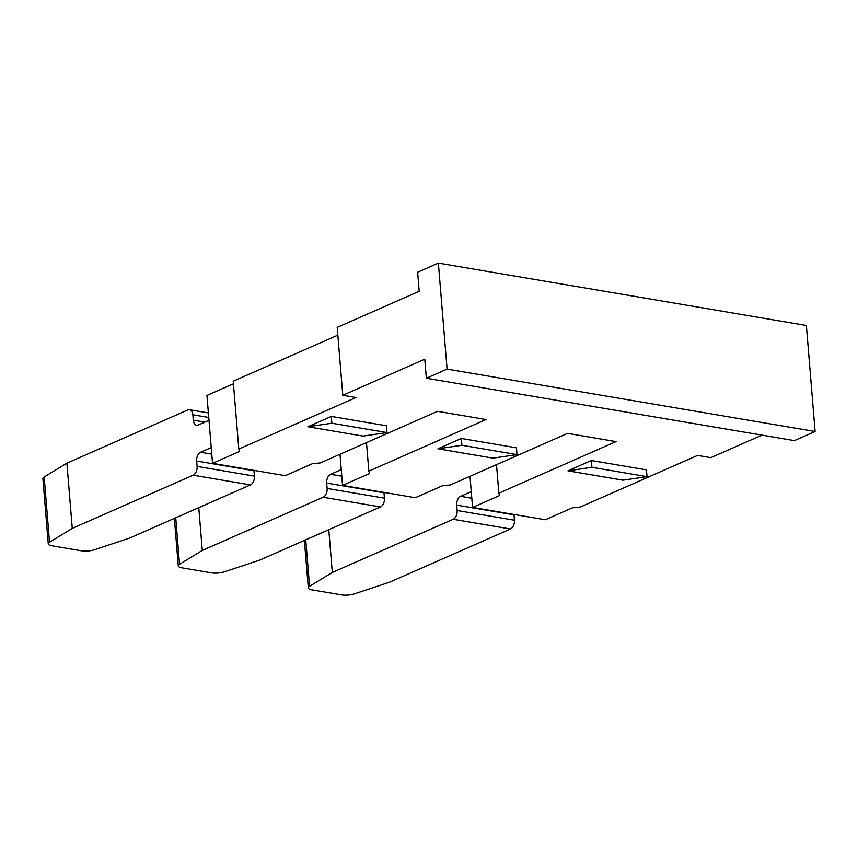 <?xml version="1.0" encoding="UTF-8"?>
<svg xmlns="http://www.w3.org/2000/svg" width="858" height="858" viewBox="0 0 858 858"><rect width="100%" height="100%" fill="white"/><g stroke="black" fill="none" stroke-linecap="round" stroke-linejoin="round"><path stroke-width="1.29" d="M233.44 383.783L206.95 395.452L212.537 463.341L285.253 475.675L312.333 463.749L320.345 462.912L437.537 411.336L486.025 419.551L368.833 471.128L369.637 473.466L342.556 485.381L415.272 497.715L442.353 485.8L450.364 484.952L567.556 433.376L616.044 441.602L498.852 493.178L496.503 464.65M513.963 514.446A7.143 4.44 -80.4 0 0 513.996 514.832L514.435 520.216A7.143 4.44 99.6 0 1 510.489 528.989L389.671 582.164L354.365 593.886A9.996 2.971 -4.7 0 1 341.548 594.894L311.947 589.875A9.996 2.971 -4.7 0 1 308.301 587.923A9.996 2.971 -4.7 0 1 309.566 586.293L305.748 539.832M328.786 529.697L332.303 572.479L453.185 519.283A7.143 4.44 -80.4 0 0 457.132 510.499L456.692 505.126A7.143 4.44 99.6 0 1 460.639 496.342L471.278 491.666M332.303 572.479L309.566 586.293M761.979 435.135L710.799 457.657L697.575 455.416L580.383 507.003L572.372 507.839L545.291 519.755L472.576 507.432L470.012 476.308M447.082 369.112L815.1 431.499L806.381 325.493L438.363 263.106L447.082 369.112L426.351 378.228L794.369 440.626L815.1 431.499M212.537 463.341L239.618 451.426L238.814 449.088L356.006 397.511L342.782 395.27L337.205 327.37L419.197 291.28L417.631 272.233L438.363 263.106M472.576 507.432L499.646 495.506L498.852 493.178M337.837 335.156L233.226 381.199L238.814 449.088M342.782 395.27L424.785 359.18L426.351 378.228M647.018 476.651L623.015 480.18L567.932 470.838L591.366 460.521L646.46 469.862L647.018 476.651L591.923 467.31L567.932 470.838M591.366 460.521L591.923 467.31M437.912 448.788L492.996 458.129L516.999 454.611L461.904 445.27L437.912 448.788L461.347 438.47L516.441 447.812L516.999 454.611M307.893 426.748L362.988 436.089L386.979 432.571L331.885 423.23L307.893 426.748L331.327 416.43L386.422 425.772L386.979 432.571M366.484 442.61L368.833 471.128M339.993 454.268L342.556 485.381M198.766 507.646L202.284 550.439L323.166 497.232A7.143 4.44 -80.4 0 0 327.123 488.459L326.673 483.075A7.143 4.44 99.6 0 1 330.62 474.302L341.259 469.616M383.944 492.406A7.143 4.44 -80.4 0 0 383.976 492.792L384.416 498.166A7.143 4.44 99.6 0 1 380.469 506.949L259.652 560.124L224.346 571.846A9.996 2.971 -4.7 0 1 211.529 572.854L181.928 567.835A9.996 2.971 -4.7 0 1 178.282 565.872A9.996 2.971 -4.7 0 1 179.547 564.253L175.729 517.792M202.284 550.439L179.547 564.253M461.347 438.47L461.904 445.27M208.998 420.291L198.359 424.967A7.143 4.44 99.6 0 1 196.611 425.214A7.143 4.44 99.6 0 1 193.297 420.152L192.857 414.779A7.143 4.44 -80.4 0 0 189.543 409.727A7.143 4.44 -80.4 0 0 187.784 409.963L66.903 463.17L72.265 528.399L49.528 542.213L44.176 476.984A9.996 2.971 175.3 0 0 42.9 478.614L48.263 543.833A9.996 2.971 -4.7 0 1 49.528 542.213M72.265 528.399L193.147 475.193A7.143 4.44 -80.4 0 0 197.104 466.409L196.654 461.036A7.143 4.44 99.6 0 1 200.611 452.252L211.24 447.576M253.925 470.366A7.143 4.44 -80.4 0 0 253.957 470.752L254.397 476.126A7.143 4.44 99.6 0 1 250.45 484.909L129.633 538.073L94.326 549.806A9.996 2.971 -4.7 0 1 81.51 550.815L51.92 545.795A9.996 2.971 -4.7 0 1 48.263 543.833M44.176 476.984L66.903 463.17M331.327 416.43L331.885 423.23M471.814 498.241L460.639 496.342M513.996 514.832L456.692 505.126M514.435 520.216L457.132 510.499M453.185 519.283L510.489 528.989M341.795 476.19L330.62 474.302M383.976 492.792L326.673 483.075M384.416 498.166L327.123 488.459M323.166 497.232L380.469 506.949M193.297 420.152L204.847 422.115M192.857 414.779L208.762 417.481M211.776 454.15L200.611 452.252M253.957 470.752L196.654 461.036M254.397 476.126L197.104 466.409M193.147 475.193L250.45 484.909M308.301 587.923L304.397 540.433M178.282 565.872L174.378 518.382M189.543 409.727L208.387 412.923"/></g></svg>
